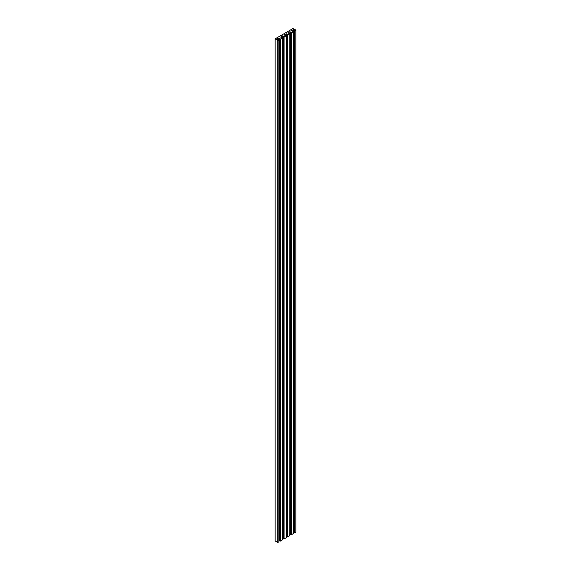 <?xml version="1.0" encoding="UTF-8"?>
<svg xmlns="http://www.w3.org/2000/svg" width="571" height="571" viewBox="0 0 571 571"><rect width="100%" height="100%" fill="white"/><g stroke="black" fill="none" stroke-linecap="round" stroke-linejoin="round"><path stroke-width="0.86" d="M275.143 38.842L292.959 28.55L295.857 30.056L294.929 30.763L294.929 532.7L294.058 532.365L294.058 30.427L294.522 30.163L293.508 29.578L291.403 30.791L293.465 31.605L291.303 32.854L291.303 534.791L290.432 534.456L290.432 32.518L290.896 32.254L289.882 31.669L287.784 32.882L289.84 33.696L287.684 34.945L287.684 536.883L286.813 536.547L286.813 34.61L287.277 34.346L286.264 33.76L284.158 34.974L286.214 35.787L284.058 37.036L284.058 538.974L283.187 538.639L283.187 36.701L283.651 36.437L282.638 35.852L280.539 37.065L282.595 37.879L280.432 39.128L280.432 541.065L279.569 540.73L279.569 38.792L280.033 38.528L279.019 37.943L276.914 39.156L278.969 39.806L278.041 40.512L275.143 38.842M287.684 34.945L286.813 34.61M291.303 32.854L290.432 32.518M294.929 30.763L294.058 30.427M280.432 39.128L279.569 38.792M284.058 37.036L283.187 36.701M278.969 39.97L278.969 541.908L277.749 542.45L275.143 540.944L275.143 39.006M286.813 536.012L286.214 535.719M286.214 35.787L286.214 537.725L284.058 538.974M283.187 538.103L282.595 537.811M282.595 37.879L282.595 539.816L280.432 541.065M279.569 540.195L278.969 539.902M295.857 30.22L295.857 532.158L294.929 532.7M294.058 531.829L293.465 531.537M293.465 31.605L293.465 533.542L291.303 534.791M290.432 533.921L289.84 533.628M289.84 33.696L289.84 535.634L287.684 536.883M286.264 33.76L286.264 535.698M287.391 34.945L287.391 536.883M289.882 31.669L289.882 533.607M291.01 32.854L291.01 534.791M293.508 29.578L293.508 531.515M294.636 30.763L294.636 532.7M277.749 542.45L277.749 40.512M278.041 40.512L278.041 542.45M279.019 37.943L279.019 539.88M280.147 39.128L280.147 541.065M282.638 35.852L282.638 537.789M283.766 37.036L283.766 538.974"/></g></svg>
